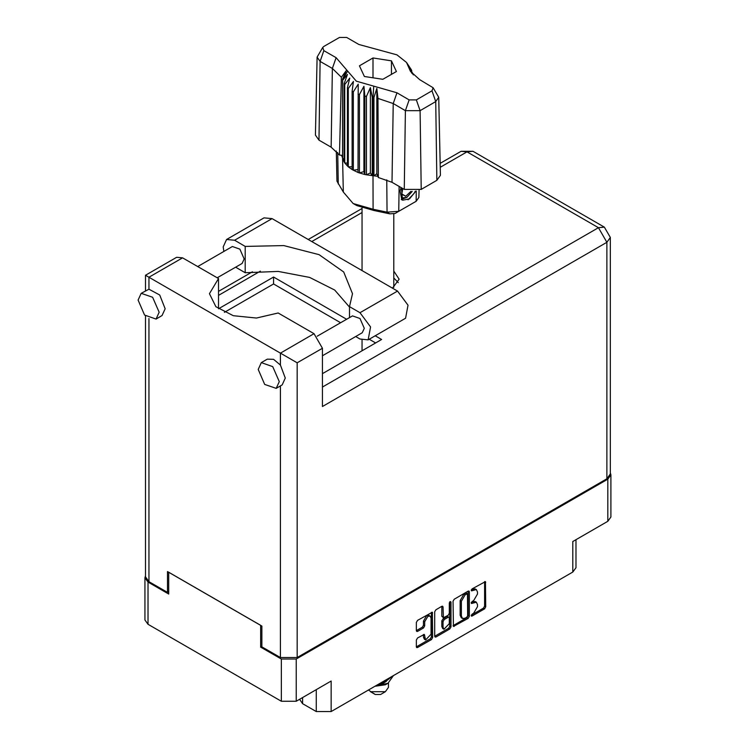 <?xml version="1.0" encoding="UTF-8"?>
<svg xmlns="http://www.w3.org/2000/svg" width="749" height="749" viewBox="0 0 749 749"><rect width="100%" height="100%" fill="white"/><g stroke="black" fill="none" stroke-linecap="round" stroke-linejoin="round"><path stroke-width="1.12" d="M430.085 616.081L428.877 615.388L426.649 615.603L423.494 621.071L424.692 621.764L427.848 616.296L430.085 616.081L431.003 618.122L431.003 634.253L425.619 639.936L424.355 634.44L417.567 637.961L416.388 640.002L416.388 646.874L416.734 647.642L417.567 647.557L431.48 639.524L432.65 637.483L432.313 612.214L417.567 620.331L416.388 622.372L416.388 630.677L416.734 631.444L417.567 631.36L423.522 627.924L424.692 625.874L424.692 621.764M450.158 601.513L450.992 601.99L450.158 601.513L449.334 602.936L449.334 613.291L448.155 615.332L443.371 617.691L443.034 606.99L442.687 606.231L441.854 606.306L443.034 606.99M302.596 697.544L302.596 703.639L316.293 711.55L316.293 689.632M453.051 601.204L453.398 626.473L468.144 618.356L469.323 616.315L469.323 591.813L468.977 591.045L468.144 591.13L454.231 599.163L453.051 601.204M473.686 613.253L472.057 614.189L471.477 616.155L472.057 616.09L484.584 608.862L485.764 606.821L485.418 581.552L472.057 588.864L471.477 590.83L476.345 589.575L477.459 592.019L477.459 594.06L473.686 600.595L472.057 601.531L471.477 603.488L476.345 602.233L477.459 604.677L477.459 606.718L473.686 613.253M449.812 628.945L435.899 636.978L435.066 637.053L434.72 636.266L448.604 628.252L449.812 628.945L450.992 626.904L450.992 601.99M435.899 636.978L434.72 636.294L434.72 611.793L435.899 609.742L441.854 606.306M261.888 646.368L260.624 647.089L281.343 659.054L296.239 659.054L296.239 701.214L331.189 681.038L331.189 711.55L572.845 572.03L572.845 541.518L607.804 521.341L607.804 479.182L610.884 474.875L610.323 472.919M296.239 659.054L607.804 479.182M575.934 539.739L575.934 567.733L572.845 572.03M331.189 711.55L316.293 711.55M299.647 699.248L302.596 703.639M145.503 575.822L144.941 577.788L148.021 582.085L168.74 594.041L168.74 572.273L260.624 625.321L260.624 647.089M296.239 701.214L281.343 701.214L148.021 624.245L144.941 619.947L144.941 577.788M476.345 602.233L475.147 601.541L472.479 601.803L473.686 602.496M471.327 602.468L472.479 601.803M476.345 589.575L475.147 588.883L472.479 589.145L473.686 589.837M471.327 589.809L472.479 589.145M471.327 615.135L483.386 608.169L484.566 606.128L484.566 581.645M454.231 626.389L453.051 625.687L466.936 617.663L468.116 615.622L468.116 591.139L469.323 591.813M466.842 617.204L467.666 615.772L467.432 593.723L465.138 594.772L461.365 601.307L461.365 616.006L462.47 618.449L465.138 618.187L466.842 617.204M467.432 593.723L466.224 593.03L465.644 593.096L466.842 593.788M462.47 618.449L461.262 617.756L460.158 615.313L460.158 600.614L463.931 594.079L465.644 593.096M441.826 606.325L441.826 616.23L443.371 617.691M449.784 601.831L449.784 626.211L450.992 626.904M443.034 627.241L443.951 629.282L449.334 623.599L449.334 617.916L448.988 617.148L448.155 617.232L444.213 619.517L443.034 621.558L443.034 627.241L441.826 626.548L442.753 628.589L443.951 629.282M448.988 617.148L446.956 616.539L448.155 617.232M441.826 626.548L441.826 620.865L443.005 618.824L446.956 616.539M448.604 628.252L449.784 626.211M425.619 639.936L424.421 639.243L423.494 637.202L423.494 634.534L424.692 635.208M417.567 631.36L416.388 630.649L422.314 627.231L423.494 625.181L423.494 621.071M417.567 647.557L416.388 646.855L430.272 638.831L431.452 636.79L431.452 612.308L432.65 612.982M610.884 474.875L610.884 517.044L607.804 521.341M223.82 251.467L223.211 246.87L226.554 239.483L234.624 240.279L272.093 218.652L264.032 217.847L226.554 239.483M279.246 381.569L272.758 366.617L261.298 362.628L258.227 369.435L264.715 384.396L276.166 388.375L279.246 381.569M276.166 388.375L282.167 384.911L285.247 378.105L280.388 365.063L273.591 359.314L267.309 359.164L261.298 362.628M159.134 312.23L152.646 297.269L141.196 293.29L138.116 300.096L144.604 315.048L156.054 319.027L159.134 312.23M156.054 319.027L162.065 315.563L165.136 308.757L159.687 294.975L148.985 289.198L141.196 293.29M392.439 288.131L399.142 279.19L393.796 271.054M393.796 277.982L398.281 282.654M197.708 266.541L232.377 246.524L239.905 249.145L244.174 258.976L242.152 263.442L217.247 277.823M317.192 336.245L352.489 315.872L360.016 318.484L364.276 328.315L362.254 332.79L322.426 355.784M349.465 307.118L334.672 290.003L309.655 277.448L278.225 271.391L245.176 272.73L235.626 267.215M245.176 272.73L245.176 246.374L234.624 240.279M224.391 312.342L273.535 283.974L273.535 277.036L218.502 308.813L218.502 278.544L182.616 257.825L176.67 257.235L145.503 275.229L297.203 362.816L297.203 657.528L280.388 657.528L261.888 646.855L261.888 626.052L167.486 571.543L167.486 592.347L148.985 581.664L145.503 576.814L145.503 315.947M280.388 365.063L280.388 353.107L314.018 333.689L278.122 312.97L256.42 318.053L233.342 315.722L215.918 306.678L209.458 293.674L218.502 278.544M314.018 333.689L322.426 348.248L322.426 406.501L606.84 242.292L610.323 237.442L610.323 473.911L606.84 478.761L297.203 657.528M167.486 592.347L168.74 591.616M273.535 277.036L346.647 319.243M375.193 335.73L381.634 339.447L322.426 373.629M273.535 283.974L340.636 322.716M369.182 339.194L375.633 342.911M349.465 317.613L349.465 306.584L360.016 312.679L370.558 326.901L368.087 339.831L360.016 339.025L355.728 336.554M360.016 312.679L397.494 291.043L408.027 305.264L405.555 318.194L368.087 339.831M349.465 306.584L352.461 293.674L343.66 271.943L319.083 254.707L283.815 245.55L245.176 246.374M397.494 291.043L272.093 218.652M368.424 690.054L375.268 694.492L380.558 694.492L385.361 691.72L388.441 687.423L388.441 682.994M375.268 694.492L370.465 691.72L385.361 691.72M374.903 686.309L385.361 684.783L388.001 683.257L393.375 675.645M392.41 676.207L385.126 681.88L379.855 683.453M391.474 676.75L385.126 681.159L381.934 682.255M375.642 685.887L388.001 683.257M386.521 681.234L383.385 683.163L377.421 684.858M433.128 87.727L438.736 97.314L440.403 175.36L436.873 180.359L435.693 101.621L420.077 110.637L405.406 110.637L393.197 103.587L377.955 98.391L378.376 177.532L392.017 182.325L404.226 189.375L405.406 110.637L409.141 99.86L416.35 99.86L431.958 90.844L433.128 87.727L419.749 79.637L410.443 71.314L406.51 62.41L396.989 54.855L358.893 44.5L346.684 37.45L339.475 37.45L323.868 46.466L322.697 47.505L323.868 50.623L336.076 57.673L356.29 81.135L396.933 92.81L409.141 99.86M416.35 99.86L420.077 110.637L421.256 189.375L436.873 180.359M421.256 189.375L404.226 189.375M377.908 176.333L376.869 173.646L373.929 175.818L377.908 176.333L378.376 177.532M353.294 91.884L352.096 91.191L352.096 169.546L353.294 170.238L353.294 91.884L358.228 84.188L358.003 172.42L359.426 172.953L363.958 171.596L364.838 174.498L366.43 174.835L370.352 172.944L372.253 175.669L372.253 97.314L373.011 97.37L373.704 86.135M358.003 94.065L359.426 94.589L359.426 172.953L364.838 174.498L364.838 96.134L366.43 96.471L366.43 174.835L373.011 175.734L373.011 97.37L373.929 97.454L373.929 175.818L373.011 175.734L373.114 209.224L387.083 212.107L398.721 211.312L416.135 201.256L418.906 197.455L419.056 190.377M366.43 96.471L370.352 87.652L372.253 97.314M342.696 80.246L342.696 158.601L342.696 80.246L347.414 74.404L344.137 83.607L344.727 84.525L349.755 78.093L347.405 87.642L348.313 88.476L353.416 81.407L352.096 91.191M359.426 94.589L363.958 86.294L364.838 96.134M347.405 87.642L347.405 166.006L348.313 166.83L348.313 88.476M344.137 83.607L344.137 161.962L344.727 162.889L344.727 84.525M411.098 69.423L408.411 65.678L413.382 74.872M411.688 71.202L411.688 70.35M342.443 155.455L339.466 155.071L331.161 147.197L332.341 68.449L320.132 61.399L317.089 57.093L322.697 47.505M323.868 50.623L320.132 61.399L318.952 140.147L331.161 147.197M318.952 140.147L315.423 135.138L317.089 57.093M336.273 150.98L336.919 181.164L343.295 192.016L353.2 203.503L373.114 209.224L373.826 210.497L356.87 205.629L353.2 203.503M358.003 172.42L353.294 170.238L358.003 169.517M352.096 169.546L348.313 166.83L352.096 166.737M347.405 166.006L344.727 162.889L347.405 163.151M344.137 161.962L342.696 158.601L344.137 158.938M415.826 191.182L409.516 198.888L402.765 200.189L401.801 199.805L400.069 191.014L401.08 187.559M416.135 201.256L412.465 203.372L416.135 201.256L416.294 191.107M399.095 186.417L398.721 211.312L395.051 213.428L389.789 213.793L373.826 210.497M341.544 155.333L342.443 157.636M364.389 76.464L382.861 79.319L396.38 71.511L391.437 60.847L372.965 57.991L359.445 65.8L364.389 76.464M339.466 155.071L341.338 77.25L332.341 68.449L336.076 57.673M438.736 97.314L435.693 101.621L431.958 90.844M412.175 73.589L409.628 69.442L413.382 74.675M376.869 173.646L376.869 88.354L377.955 98.391M376.869 88.354L373.929 97.454M341.338 77.25L346.188 70.649L342.443 79.272M363.958 171.596L363.958 86.294M370.352 172.944L370.352 87.652M372.965 77.784L372.965 57.991M391.437 74.366L391.437 60.847M401.754 199.768L402.765 200.189M400.069 191.014L401.146 187.596M408.046 199.777L413.982 193.495L415.255 191.257M401.464 187.784L402.269 197.905L406.922 197.324L412.193 191.407M401.286 199.449L406.922 197.324M402.756 188.523L401.745 194.263L405.724 196.21L410.901 191.332M401.801 193.944L405.724 196.21M148.021 582.085L148.021 624.245M281.343 701.214L281.343 659.054M471.233 602.954L472.057 603.432M471.233 590.296L472.057 590.774M484.584 581.636L485.764 582.319M484.566 606.128L485.764 606.821M483.386 608.169L484.584 608.862M471.233 615.622L472.057 616.09M468.116 615.622L469.323 616.315M466.936 617.663L468.144 618.356M463.931 594.079L465.138 594.772M460.158 600.614L461.365 601.307M460.158 615.313L461.365 616.006M441.826 616.23L443.034 616.923M443.005 618.824L444.213 619.517M441.826 620.865L443.034 621.558M423.494 637.202L424.692 637.895M423.494 625.181L424.692 625.874M422.314 627.231L423.522 627.924M431.452 636.79L432.65 637.483M430.272 638.831L431.48 639.524M280.388 657.528L280.388 385.941M182.616 257.825L148.985 277.242L148.985 289.198M148.985 318.494L148.985 581.664M322.426 387.083L598.432 227.733L467.03 151.869L440.234 167.345M362.029 212.491L311.734 241.534M260.399 271.166L218.502 295.359M606.84 478.761L606.84 242.292L598.432 227.733L604.377 227.144L472.975 151.279L461.084 151.279L467.03 151.869L472.975 151.279M322.426 348.248L297.203 362.816M396.933 92.81L393.197 103.587L392.017 182.325M343.295 192.016L342.583 158.17L342.583 79.806L347.63 71.08M408.196 66.23L413.242 74.142M389.789 213.793L387.083 212.107L386.727 179.835M337.724 152.543L338.305 183.945M610.323 237.442L604.377 227.144M461.084 151.279L440.14 163.376M362.029 208.475L308.251 239.521M252.366 271.784L218.502 291.333M145.503 275.229L145.503 290.799M393.796 287.326L393.796 213.933M362.029 350.766L362.029 339.99M362.029 270.567L362.029 208.007M406.51 62.41L411.276 69.694"/></g></svg>
